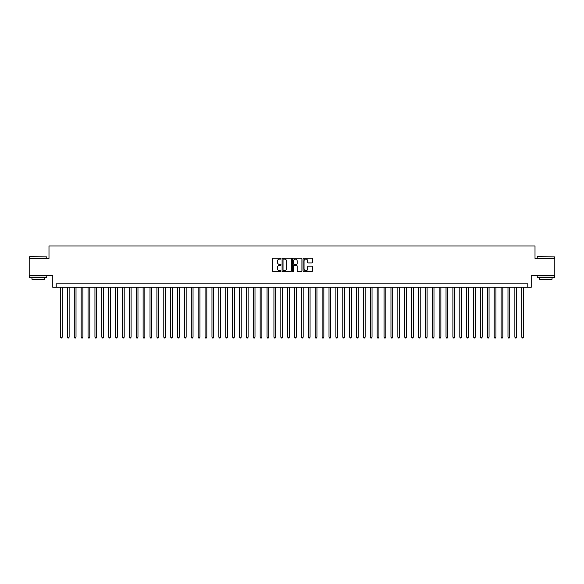 <?xml version="1.0" encoding="UTF-8"?>
<svg xmlns="http://www.w3.org/2000/svg" width="584" height="584" viewBox="0 0 584 584"><rect width="100%" height="100%" fill="white"/><g stroke="black" fill="none" stroke-linecap="round" stroke-linejoin="round"><path stroke-width="0.88" d="M280.984 258.624A0.474 0.474 0 0 0 280.51 258.157L273.334 258.157A0.679 0.679 0 0 0 272.655 258.829L272.655 270.991A0.679 0.679 0 0 0 273.334 271.669L280.51 271.669A0.474 0.474 0 0 0 280.984 271.195A0.474 0.474 0 0 0 280.51 270.721L279.583 270.721A2.161 2.161 0 0 1 277.422 268.56L277.422 267.545A2.161 2.161 0 0 1 279.583 265.384L280.51 265.384A0.474 0.474 0 0 0 280.984 264.91A0.474 0.474 0 0 0 280.51 264.435L279.583 264.435A2.161 2.161 0 0 1 277.422 262.274L277.422 261.26A2.161 2.161 0 0 1 279.583 259.099L280.51 259.099A0.474 0.474 0 0 0 280.984 258.624M311.747 262.917A0.679 0.679 0 0 0 312.425 262.245L312.425 258.829A0.679 0.679 0 0 0 311.747 258.157L303.775 258.157A0.679 0.679 0 0 0 303.096 258.829L303.096 270.991A0.679 0.679 0 0 0 303.775 271.669L311.747 271.669A0.679 0.679 0 0 0 312.425 270.991L312.425 266.873A0.679 0.679 0 0 0 311.747 266.195L308.337 266.195A0.679 0.679 0 0 0 307.659 266.873L307.659 268.917A1.81 1.81 0 0 1 305.855 270.721A1.81 1.81 0 0 1 304.045 268.917L304.045 260.909A1.81 1.81 0 0 1 305.855 259.099A1.81 1.81 0 0 1 307.659 260.909L307.659 262.245A0.679 0.679 0 0 0 308.337 262.917L311.747 262.917M527.783 287.284L531.221 287.284L531.221 275.582L554.8 275.582L554.8 258.369L535.01 258.369L535.01 245.981L48.99 245.981L48.99 258.369L29.2 258.369L29.2 275.582L52.779 275.582L52.779 287.284L527.783 287.284L527.783 283.846L56.217 283.846L56.217 287.284M291.409 258.829A0.679 0.679 0 0 0 290.73 258.157L282.758 258.157A0.679 0.679 0 0 0 282.087 258.829L282.087 270.991A0.679 0.679 0 0 0 282.758 271.669L290.73 271.669A0.679 0.679 0 0 0 291.409 270.991L291.409 258.829M293.27 258.157L301.242 258.157A0.679 0.679 0 0 1 301.913 258.829L301.913 270.991A0.679 0.679 0 0 1 301.242 271.669L297.825 271.669A0.679 0.679 0 0 1 297.154 270.991L297.154 266.063A0.679 0.679 0 0 0 296.475 265.384L294.212 265.384A0.679 0.679 0 0 0 293.54 266.063L293.54 271.195A0.474 0.474 0 0 1 293.066 271.669A0.474 0.474 0 0 1 292.591 271.195L292.591 258.829A0.679 0.679 0 0 1 293.27 258.157M283.503 259.099A0.474 0.474 0 0 0 283.028 259.573L283.028 270.246A0.474 0.474 0 0 0 283.503 270.721L284.481 270.721A2.161 2.161 0 0 0 286.642 268.56L286.642 261.26A2.161 2.161 0 0 0 284.481 259.099L283.503 259.099M297.154 260.938A1.81 1.81 0 0 0 295.343 259.135A1.81 1.81 0 0 0 293.54 260.938L293.54 263.764A0.679 0.679 0 0 0 294.212 264.435L296.475 264.435A0.679 0.679 0 0 0 297.154 263.764L297.154 260.938M60.524 287.284L60.524 337.129L62.247 337.129L62.247 287.284M62.247 337.129L61.729 338.019L61.035 338.019L60.524 337.129M29.747 256.653L46.756 256.858L29.747 256.653M38.15 277.648L29.543 277.648L29.543 275.925L46.756 275.925L46.756 277.648L38.15 277.648M44.347 277.648L44.347 279.232L31.952 279.232L31.952 277.648M537.455 256.653L554.457 256.858L537.455 256.653M545.85 277.648L537.244 277.648L537.244 275.925L554.457 275.925L554.457 277.648L545.85 277.648M552.048 277.648L552.048 279.232L539.653 279.232L539.653 277.648M67.408 287.284L67.408 337.129L69.131 337.129L69.131 287.284M69.131 337.129L68.613 338.019L67.926 338.019L67.408 337.129M74.292 287.284L74.292 337.129L76.015 337.129L76.015 287.284M76.015 337.129L75.497 338.019L74.81 338.019L74.292 337.129M81.176 287.284L81.176 337.129L82.899 337.129L82.899 287.284M82.899 337.129L82.38 338.019L81.694 338.019L81.176 337.129M88.06 287.284L88.06 337.129L89.783 337.129L89.783 287.284M89.783 337.129L89.264 338.019L88.578 338.019L88.06 337.129M94.944 287.284L94.944 337.129L96.667 337.129L96.667 287.284M96.667 337.129L96.148 338.019L95.462 338.019L94.944 337.129M101.828 287.284L101.828 337.129L103.55 337.129L103.55 287.284M103.55 337.129L103.032 338.019L102.346 338.019L101.828 337.129M108.712 287.284L108.712 337.129L110.434 337.129L110.434 287.284M110.434 337.129L109.916 338.019L109.23 338.019L108.712 337.129M115.595 287.284L115.595 337.129L117.318 337.129L117.318 287.284M117.318 337.129L116.8 338.019L116.114 338.019L115.595 337.129M122.479 287.284L122.479 337.129L124.202 337.129L124.202 287.284M124.202 337.129L123.684 338.019L122.998 338.019L122.479 337.129M129.363 287.284L129.363 337.129L131.086 337.129L131.086 287.284M131.086 337.129L130.568 338.019L129.882 338.019L129.363 337.129M136.247 287.284L136.247 337.129L137.97 337.129L137.97 287.284M137.97 337.129L137.452 338.019L136.766 338.019L136.247 337.129M143.131 287.284L143.131 337.129L144.854 337.129L144.854 287.284M144.854 337.129L144.336 338.019L143.649 338.019L143.131 337.129M150.015 287.284L150.015 337.129L151.738 337.129L151.738 287.284M151.738 337.129L151.22 338.019L150.533 338.019L150.015 337.129M156.899 287.284L156.899 337.129L158.622 337.129L158.622 287.284M158.622 337.129L158.103 338.019L157.417 338.019L156.899 337.129M163.783 287.284L163.783 337.129L165.506 337.129L165.506 287.284M165.506 337.129L164.987 338.019L164.301 338.019L163.783 337.129M170.667 287.284L170.667 337.129L172.389 337.129L172.389 287.284M172.389 337.129L171.871 338.019L171.185 338.019L170.667 337.129M177.551 287.284L177.551 337.129L179.273 337.129L179.273 287.284M179.273 337.129L178.755 338.019L178.069 338.019L177.551 337.129M184.434 287.284L184.434 337.129L186.157 337.129L186.157 287.284M186.157 337.129L185.639 338.019L184.953 338.019L184.434 337.129M191.318 287.284L191.318 337.129L193.041 337.129L193.041 287.284M193.041 337.129L192.523 338.019L191.837 338.019L191.318 337.129M198.202 287.284L198.202 337.129L199.925 337.129L199.925 287.284M199.925 337.129L199.407 338.019L198.721 338.019L198.202 337.129M205.086 287.284L205.086 337.129L206.809 337.129L206.809 287.284M206.809 337.129L206.291 338.019L205.604 338.019L205.086 337.129M211.97 287.284L211.97 337.129L213.693 337.129L213.693 287.284M213.693 337.129L213.175 338.019L212.488 338.019L211.97 337.129M218.854 287.284L218.854 337.129L220.577 337.129L220.577 287.284M220.577 337.129L220.058 338.019L219.372 338.019L218.854 337.129M225.738 287.284L225.738 337.129L227.461 337.129L227.461 287.284M227.461 337.129L226.942 338.019L226.256 338.019L225.738 337.129M232.622 287.284L232.622 337.129L234.345 337.129L234.345 287.284M234.345 337.129L233.826 338.019L233.14 338.019L232.622 337.129M239.506 287.284L239.506 337.129L241.228 337.129L241.228 287.284M241.228 337.129L240.71 338.019L240.024 338.019L239.506 337.129M246.39 287.284L246.39 337.129L248.112 337.129L248.112 287.284M248.112 337.129L247.594 338.019L246.908 338.019L246.39 337.129M253.273 287.284L253.273 337.129L254.996 337.129L254.996 287.284M254.996 337.129L254.485 338.019L253.792 338.019L253.273 337.129M260.165 287.284L260.165 337.129L261.88 337.129L261.88 287.284M261.88 337.129L261.369 338.019L260.676 338.019L260.165 337.129M267.049 287.284L267.049 337.129L268.764 337.129L268.764 287.284M268.764 337.129L268.253 338.019L267.56 338.019L267.049 337.129M273.933 287.284L273.933 337.129L275.648 337.129L275.648 287.284M275.648 337.129L275.137 338.019L274.443 338.019L273.933 337.129M280.816 287.284L280.816 337.129L282.532 337.129L282.532 287.284M282.532 337.129L282.021 338.019L281.327 338.019L280.816 337.129M287.7 287.284L287.7 337.129L289.416 337.129L289.416 287.284M289.416 337.129L288.905 338.019L288.211 338.019L287.7 337.129M294.584 287.284L294.584 337.129L296.3 337.129L296.3 287.284M296.3 337.129L295.789 338.019L295.095 338.019L294.584 337.129M301.468 287.284L301.468 337.129L303.184 337.129L303.184 287.284M303.184 337.129L302.673 338.019L301.979 338.019L301.468 337.129M308.352 287.284L308.352 337.129L310.067 337.129L310.067 287.284M310.067 337.129L309.557 338.019L308.863 338.019L308.352 337.129M315.236 287.284L315.236 337.129L316.951 337.129L316.951 287.284M316.951 337.129L316.44 338.019L315.747 338.019L315.236 337.129M322.12 287.284L322.12 337.129L323.835 337.129L323.835 287.284M323.835 337.129L323.324 338.019L322.631 338.019L322.12 337.129M329.004 287.284L329.004 337.129L330.726 337.129L330.726 287.284M330.726 337.129L330.208 338.019L329.515 338.019L329.004 337.129M335.888 287.284L335.888 337.129L337.61 337.129L337.61 287.284M337.61 337.129L337.092 338.019L336.406 338.019L335.888 337.129M342.772 287.284L342.772 337.129L344.494 337.129L344.494 287.284M344.494 337.129L343.976 338.019L343.29 338.019L342.772 337.129M349.655 287.284L349.655 337.129L351.378 337.129L351.378 287.284M351.378 337.129L350.86 338.019L350.174 338.019L349.655 337.129M356.539 287.284L356.539 337.129L358.262 337.129L358.262 287.284M358.262 337.129L357.744 338.019L357.058 338.019L356.539 337.129M363.423 287.284L363.423 337.129L365.146 337.129L365.146 287.284M365.146 337.129L364.628 338.019L363.942 338.019L363.423 337.129M370.307 287.284L370.307 337.129L372.03 337.129L372.03 287.284M372.03 337.129L371.512 338.019L370.825 338.019L370.307 337.129M377.191 287.284L377.191 337.129L378.914 337.129L378.914 287.284M378.914 337.129L378.396 338.019L377.709 338.019L377.191 337.129M384.075 287.284L384.075 337.129L385.798 337.129L385.798 287.284M385.798 337.129L385.279 338.019L384.593 338.019L384.075 337.129M390.959 287.284L390.959 337.129L392.682 337.129L392.682 287.284M392.682 337.129L392.163 338.019L391.477 338.019L390.959 337.129M397.843 287.284L397.843 337.129L399.565 337.129L399.565 287.284M399.565 337.129L399.047 338.019L398.361 338.019L397.843 337.129M404.727 287.284L404.727 337.129L406.449 337.129L406.449 287.284M406.449 337.129L405.931 338.019L405.245 338.019L404.727 337.129M411.611 287.284L411.611 337.129L413.333 337.129L413.333 287.284M413.333 337.129L412.815 338.019L412.129 338.019L411.611 337.129M418.494 287.284L418.494 337.129L420.217 337.129L420.217 287.284M420.217 337.129L419.699 338.019L419.013 338.019L418.494 337.129M425.378 287.284L425.378 337.129L427.101 337.129L427.101 287.284M427.101 337.129L426.583 338.019L425.897 338.019L425.378 337.129M432.262 287.284L432.262 337.129L433.985 337.129L433.985 287.284M433.985 337.129L433.467 338.019L432.781 338.019L432.262 337.129M439.146 287.284L439.146 337.129L440.869 337.129L440.869 287.284M440.869 337.129L440.351 338.019L439.664 338.019L439.146 337.129M446.03 287.284L446.03 337.129L447.753 337.129L447.753 287.284M447.753 337.129L447.234 338.019L446.548 338.019L446.03 337.129M452.914 287.284L452.914 337.129L454.637 337.129L454.637 287.284M454.637 337.129L454.118 338.019L453.432 338.019L452.914 337.129M459.798 287.284L459.798 337.129L461.521 337.129L461.521 287.284M461.521 337.129L461.002 338.019L460.316 338.019L459.798 337.129M466.682 287.284L466.682 337.129L468.404 337.129L468.404 287.284M468.404 337.129L467.886 338.019L467.2 338.019L466.682 337.129M473.566 287.284L473.566 337.129L475.288 337.129L475.288 287.284M475.288 337.129L474.77 338.019L474.084 338.019L473.566 337.129M480.449 287.284L480.449 337.129L482.172 337.129L482.172 287.284M482.172 337.129L481.654 338.019L480.968 338.019L480.449 337.129M487.333 287.284L487.333 337.129L489.056 337.129L489.056 287.284M489.056 337.129L488.538 338.019L487.852 338.019L487.333 337.129M494.217 287.284L494.217 337.129L495.94 337.129L495.94 287.284M495.94 337.129L495.422 338.019L494.736 338.019L494.217 337.129M501.101 287.284L501.101 337.129L502.824 337.129L502.824 287.284M502.824 337.129L502.306 338.019L501.619 338.019L501.101 337.129M507.985 287.284L507.985 337.129L509.708 337.129L509.708 287.284M509.708 337.129L509.19 338.019L508.503 338.019L507.985 337.129M514.869 287.284L514.869 337.129L516.592 337.129L516.592 287.284M516.592 337.129L516.073 338.019L515.387 338.019L514.869 337.129M521.753 287.284L521.753 337.129L523.476 337.129L523.476 287.284M523.476 337.129L522.965 338.019L522.271 338.019L521.753 337.129M29.543 258.369L29.543 256.858M46.756 258.369L46.756 256.858M537.244 258.369L537.244 256.858M554.457 258.369L554.457 256.858"/></g></svg>
